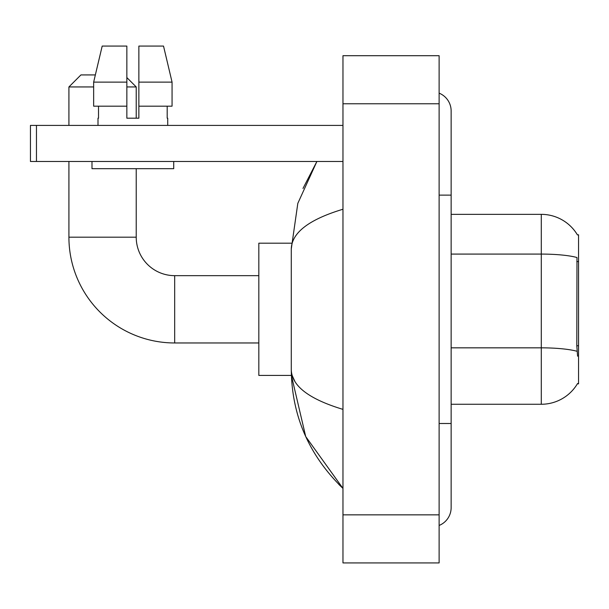 <?xml version="1.0" encoding="UTF-8"?>
<svg xmlns="http://www.w3.org/2000/svg" width="609" height="609" viewBox="0 0 609 609"><rect width="100%" height="100%" fill="white"/><g stroke="black" fill="none" stroke-linecap="round" stroke-linejoin="round"><path stroke-width="0.91" d="M451.14 404.262L541.287 404.262A42.067 42.067 0 0 0 577.583 383.472L577.37 383.83L578.55 383.83L578.55 234.785L577.454 234.937A42.067 42.067 0 0 0 541.287 214.353A42.067 42.067 0 0 1 577.37 234.785A42.067 42.067 0 0 0 541.287 214.353L451.14 214.353M577.583 356.181L576.807 345.745L576.982 257.523A42.067 7.308 180 0 0 541.287 254.082L541.287 214.353A42.067 42.067 0 0 1 577.454 234.937M136.226 118.192L138.867 118.192L136.226 118.192L136.226 86.942L126.847 86.942M172.065 106.172L172.065 82.131L163.524 46.078L172.065 82.131L172.065 106.172L138.867 106.172L138.867 46.078L163.524 46.078L172.065 82.131L138.867 82.131M93.649 86.942L68.916 86.942L80.936 74.922L95.354 74.922L102.19 46.078L93.649 82.131L102.19 46.078L126.847 46.078L126.847 118.192L138.867 118.192L138.867 106.172M258.825 342.966L174.684 342.966L174.684 275.656A38.466 38.466 0 0 1 136.226 237.19L136.226 168.678M174.684 275.656A38.466 38.466 0 0 1 136.226 237.19A38.466 38.466 0 0 0 174.684 275.656A38.466 38.466 0 0 1 136.226 237.19A38.466 38.466 0 0 0 174.684 275.656L258.825 275.656M174.684 342.966A105.776 105.776 0 0 1 68.916 237.19L68.916 161.469M126.847 77.564L136.226 86.942M68.916 125.408L68.916 86.942M291.384 243.197L258.825 243.197L258.825 375.418L291.384 375.418L305.71 436.554L342.966 488.403C309.022 455.448 291.795 415.871 291.277 369.648C291.665 385.832 308.892 399.07 342.966 409.377M36.456 161.469L30.45 161.469L30.45 125.408L36.456 125.408L36.456 161.469L342.966 161.469M342.966 125.408L36.456 125.408M98.003 118.192L98.521 118.192L98.003 118.192L98.003 125.408M167.719 118.192L167.193 118.192L167.719 118.192L167.719 125.408M167.193 106.172L167.193 118.192M138.867 118.192L126.847 118.192M98.521 118.192L98.521 106.172M91.989 161.469L91.989 168.678L173.725 168.678L173.725 161.469M126.847 106.172L93.649 106.172L93.649 82.131L126.847 82.131M439.119 423.499L451.14 423.499L451.14 110.983A19.229 19.229 0 0 0 439.119 93.154A19.229 19.229 0 0 1 451.14 110.983A19.229 19.229 0 0 0 439.119 93.154M439.119 525.46A19.229 19.229 0 0 0 451.14 507.632A19.229 19.229 0 0 1 439.119 525.46A19.229 19.229 0 0 0 451.14 507.632A19.229 19.229 0 0 1 439.119 525.46M342.966 209.237C308.969 219.491 291.734 232.729 291.277 248.967L291.277 369.648M342.966 562.922L439.119 562.922L439.119 55.693L342.966 55.693L342.966 562.922M291.277 248.967L297.816 203.368L316.893 161.469L302.985 188.455M294.885 381.424L292.13 375.418M578.55 261.604L576.807 261.604M578.55 345.745L576.807 345.745M541.287 404.262L541.287 254.082L451.14 254.082M577.111 351.309A42.067 7.308 180 0 0 541.287 347.838L451.14 347.838M68.916 237.19L136.226 237.19M439.119 195.124L451.14 195.124M342.966 514.849L439.119 514.849M342.966 103.774L439.119 103.774M451.14 423.499L451.14 507.632M342.966 488.403L338.779 484.368"/></g></svg>
